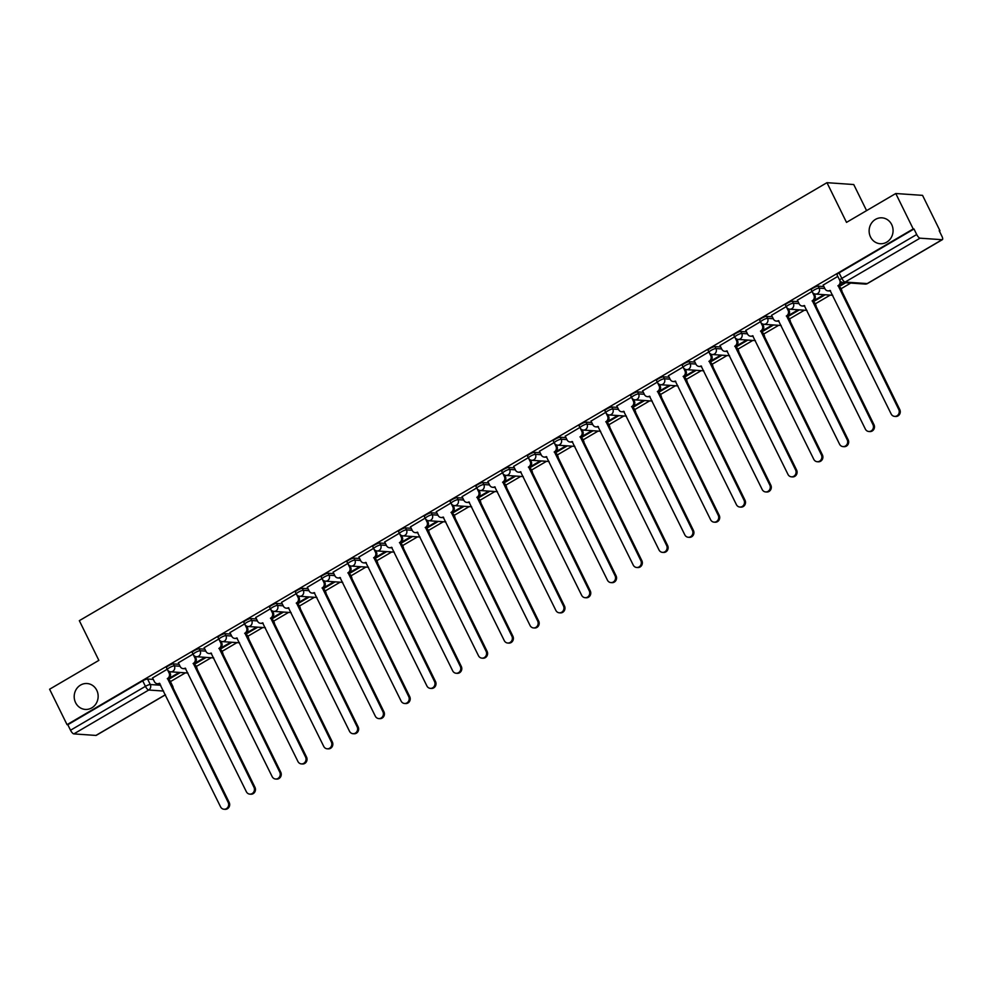 <?xml version="1.0" encoding="UTF-8"?>
<svg xmlns="http://www.w3.org/2000/svg" width="992" height="992" viewBox="0 0 992 992"><rect width="100%" height="100%" fill="white"/><g stroke="black" fill="none" stroke-linecap="round" stroke-linejoin="round"><path stroke-width="1.49" d="M96.757 690.271A12.97 11.966 94 0 1 96.199 703.452A12.97 11.966 94 0 1 85.275 709.416A12.97 11.966 94 0 1 75.59 702.671A12.97 11.966 94 0 1 76.148 689.49A12.97 11.966 94 0 1 87.073 683.525A12.97 11.966 94 0 1 96.757 690.271M891.684 224.576A12.97 11.966 94 0 1 891.114 237.758A12.97 11.966 94 0 1 880.202 243.722A12.97 11.966 94 0 1 870.517 236.976A12.97 11.966 94 0 1 871.075 223.808A12.97 11.966 94 0 1 881.987 217.831A12.97 11.966 94 0 1 891.684 224.576M179.081 664.293L173.364 663.896A4.055 0.831 153.8 0 0 168.504 665.731A4.055 0.831 153.8 0 0 166.42 667.628L167.388 669.588A4.055 0.831 -26.2 0 1 169.458 667.69A4.055 0.831 -26.2 0 1 174.332 665.855L180.036 666.252M204.873 649.177L199.156 648.793A4.055 0.831 153.8 0 0 194.296 650.616A4.055 0.831 153.8 0 0 192.212 652.513L193.18 654.472A4.055 0.831 -26.2 0 1 195.25 652.575A4.055 0.831 -26.2 0 1 200.124 650.74L205.828 651.136M230.665 634.074L224.948 633.677A4.055 0.831 153.8 0 0 220.088 635.512A4.055 0.831 153.8 0 0 218.004 637.41L218.972 639.369A4.055 0.831 -26.2 0 1 221.042 637.459A4.055 0.831 -26.2 0 1 225.916 635.636L231.62 636.033M256.457 618.958L250.74 618.562A4.055 0.831 153.8 0 0 245.88 620.397A4.055 0.831 153.8 0 0 243.796 622.294L244.764 624.253A4.055 0.831 -26.2 0 1 246.834 622.356A4.055 0.831 -26.2 0 1 251.708 620.521L257.412 620.918M282.249 603.855L276.532 603.458A4.055 0.831 153.8 0 0 271.672 605.281A4.055 0.831 153.8 0 0 269.588 607.191L270.556 609.138A4.055 0.831 -26.2 0 1 272.626 607.24A4.055 0.831 -26.2 0 1 277.5 605.418L283.204 605.814M308.041 588.74L302.324 588.343A4.055 0.831 153.8 0 0 297.464 590.178A4.055 0.831 153.8 0 0 295.38 592.075L296.348 594.034A4.055 0.831 -26.2 0 1 298.418 592.137A4.055 0.831 -26.2 0 1 303.292 590.302L308.996 590.699M333.833 573.636L328.116 573.24A4.055 0.831 153.8 0 0 323.256 575.062A4.055 0.831 153.8 0 0 321.172 576.96L322.14 578.919A4.055 0.831 -26.2 0 1 324.21 577.022A4.055 0.831 -26.2 0 1 329.084 575.199L334.788 575.596M359.625 558.521L353.908 558.124A4.055 0.831 153.8 0 0 349.048 559.959A4.055 0.831 153.8 0 0 346.964 561.856L347.932 563.816A4.055 0.831 -26.2 0 1 350.002 561.918A4.055 0.831 -26.2 0 1 354.876 560.083L360.58 560.48M385.417 543.418L379.7 543.021A4.055 0.831 153.8 0 0 374.84 544.844A4.055 0.831 153.8 0 0 372.756 546.741L373.724 548.7A4.055 0.831 -26.2 0 1 375.794 546.803A4.055 0.831 -26.2 0 1 380.668 544.98L386.372 545.377M411.209 528.302L405.492 527.905A4.055 0.831 153.8 0 0 400.632 529.74A4.055 0.831 153.8 0 0 398.548 531.638L399.516 533.597A4.055 0.831 -26.2 0 1 401.586 531.7A4.055 0.831 -26.2 0 1 406.46 529.864L412.164 530.261M437.001 513.199L431.284 512.802A4.055 0.831 153.8 0 0 426.424 514.625A4.055 0.831 153.8 0 0 424.34 516.522L425.308 518.481A4.055 0.831 -26.2 0 1 427.378 516.584A4.055 0.831 -26.2 0 1 432.252 514.761L437.956 515.146M462.793 498.083L457.076 497.686A4.055 0.831 153.8 0 0 452.216 499.522A4.055 0.831 153.8 0 0 450.132 501.419L451.1 503.378A4.055 0.831 -26.2 0 1 453.17 501.481A4.055 0.831 -26.2 0 1 458.044 499.646L463.748 500.042M488.585 482.98L482.868 482.583A4.055 0.831 153.8 0 0 478.008 484.406A4.055 0.831 153.8 0 0 475.924 486.303L476.892 488.262A4.055 0.831 -26.2 0 1 478.962 486.365A4.055 0.831 -26.2 0 1 483.836 484.542L489.54 484.927M514.377 467.864L508.66 467.468A4.055 0.831 153.8 0 0 503.8 469.303A4.055 0.831 153.8 0 0 501.716 471.2L502.684 473.159A4.055 0.831 -26.2 0 1 504.754 471.262A4.055 0.831 -26.2 0 1 509.628 469.427L515.332 469.824M540.169 452.749L534.452 452.364A4.055 0.831 153.8 0 0 529.592 454.187A4.055 0.831 153.8 0 0 527.508 456.084L528.476 458.044A4.055 0.831 -26.2 0 1 530.546 456.146A4.055 0.831 -26.2 0 1 535.42 454.324L541.124 454.708M565.961 437.646L560.244 437.249A4.055 0.831 153.8 0 0 555.384 439.084A4.055 0.831 153.8 0 0 553.3 440.981L554.268 442.94A4.055 0.831 -26.2 0 1 556.338 441.043A4.055 0.831 -26.2 0 1 561.212 439.208L566.916 439.605M591.753 422.53L586.036 422.146A4.055 0.831 153.8 0 0 581.176 423.968A4.055 0.831 153.8 0 0 579.092 425.866L580.06 427.825A4.055 0.831 -26.2 0 1 582.13 425.928A4.055 0.831 -26.2 0 1 587.004 424.092L592.708 424.489M617.545 407.427L611.828 407.03A4.055 0.831 153.8 0 0 606.968 408.865A4.055 0.831 153.8 0 0 604.884 410.762L605.852 412.722A4.055 0.831 -26.2 0 1 607.922 410.812A4.055 0.831 -26.2 0 1 612.796 408.989L618.5 409.386M643.337 392.311L637.62 391.914A4.055 0.831 153.8 0 0 632.76 393.75A4.055 0.831 153.8 0 0 630.676 395.647L631.644 397.606A4.055 0.831 -26.2 0 1 633.714 395.709A4.055 0.831 -26.2 0 1 638.588 393.874L644.292 394.27M669.129 377.208L663.412 376.811A4.055 0.831 153.8 0 0 658.552 378.634A4.055 0.831 153.8 0 0 656.468 380.544L657.436 382.49A4.055 0.831 -26.2 0 1 659.506 380.593A4.055 0.831 -26.2 0 1 664.38 378.77L670.084 379.167M694.921 362.092L689.204 361.696A4.055 0.831 153.8 0 0 684.344 363.531A4.055 0.831 153.8 0 0 682.26 365.428L683.228 367.387A4.055 0.831 -26.2 0 1 685.298 365.49A4.055 0.831 -26.2 0 1 690.172 363.655L695.876 364.052M720.713 346.989L714.996 346.592A4.055 0.831 153.8 0 0 710.136 348.415A4.055 0.831 153.8 0 0 708.052 350.312L709.02 352.272A4.055 0.831 -26.2 0 1 711.09 350.374A4.055 0.831 -26.2 0 1 715.964 348.552L721.668 348.948M746.505 331.874L740.788 331.477A4.055 0.831 153.8 0 0 735.928 333.312A4.055 0.831 153.8 0 0 733.844 335.209L734.812 337.168A4.055 0.831 -26.2 0 1 736.882 335.271A4.055 0.831 -26.2 0 1 741.756 333.436L747.46 333.833M772.297 316.77L766.58 316.374A4.055 0.831 153.8 0 0 761.72 318.196A4.055 0.831 153.8 0 0 759.636 320.094L760.604 322.053A4.055 0.831 -26.2 0 1 762.674 320.156A4.055 0.831 -26.2 0 1 767.548 318.333L773.252 318.73M798.089 301.655L792.372 301.258A4.055 0.831 153.8 0 0 787.512 303.093A4.055 0.831 153.8 0 0 785.428 304.99L786.396 306.95A4.055 0.831 -26.2 0 1 788.466 305.052A4.055 0.831 -26.2 0 1 793.34 303.217L799.044 303.614M823.881 286.552L818.164 286.155A4.055 0.831 153.8 0 0 813.304 287.978A4.055 0.831 153.8 0 0 811.22 289.875L812.188 291.834A4.055 0.831 -26.2 0 1 814.258 289.937A4.055 0.831 -26.2 0 1 819.132 288.114L824.836 288.498M170.45 681.603L185.392 672.849M196.242 666.5L211.184 657.746M222.034 651.384L236.976 642.63M247.826 636.281L262.768 627.527M273.618 621.166L288.56 612.411M299.41 606.062L314.352 597.296M325.202 590.947L340.144 582.192M350.994 575.844L365.936 567.077M376.786 560.728L391.728 551.974M402.578 545.612L417.52 536.858M428.37 530.509L443.312 521.755M454.162 515.394L469.104 506.639M479.954 500.29L494.896 491.536M505.746 485.175L520.688 476.42M531.538 470.072L546.48 461.317M557.33 454.956L572.272 446.202M583.122 439.853L598.064 431.098M608.914 424.737L623.856 415.983M634.706 409.634L649.648 400.88M660.498 394.518L675.44 385.764M686.29 379.415L701.232 370.648M712.082 364.3L727.024 355.545M737.874 349.196L752.816 340.43M763.666 334.081L778.608 325.326M789.458 318.965L804.4 310.211M815.25 303.862L830.192 295.108M841.042 288.746L850.739 283.067M939.387 231.136L939.982 230.789L939.201 230.739L941.916 236.257A4.055 1.327 59.6 0 1 942.4 239.642A4.055 1.327 59.6 0 1 942.102 239.704L920.018 238.179L845.122 282.063L867.206 283.588L942.102 239.704M866.574 210.614L853.74 184.537L826.968 182.677L846.511 222.382L895.776 193.514L913.21 228.941L67.034 724.656L49.6 689.229L98.865 660.374L79.335 620.67L826.968 182.677M895.776 193.514L922.548 195.362L939.982 230.789M96.422 735.134A4.055 1.327 -120.4 0 1 96.224 735.37A4.055 1.327 -120.4 0 1 95.926 735.432L73.842 733.894A4.055 1.327 -120.4 0 1 70.531 730.236L67.816 724.718L142.712 680.834A4.055 0.831 -26.2 0 1 147.572 679.012L153.289 679.396M169.186 680.5L172.372 686.055A4.055 0.831 -26.2 0 1 172.707 686.204L169.992 680.686A4.055 0.831 153.8 0 0 169.657 680.537M67.816 724.718L67.034 724.656M913.992 228.991L839.096 272.874A4.055 0.831 153.8 0 0 837.012 274.772L839.728 280.29A4.055 0.831 -26.2 0 1 841.811 278.392L916.707 234.509L913.992 228.991L913.21 228.941M916.707 234.509A4.055 1.327 59.6 0 0 920.018 238.179M837.806 276.384L823.162 285.088M812.014 291.487L797.37 300.204M786.222 306.602L771.578 315.307M760.43 321.718L745.786 330.423M734.638 336.821L719.994 345.526M708.846 351.937L694.202 360.642M683.054 367.04L668.41 375.745M657.262 382.156L642.618 390.86M631.47 397.259L616.826 405.964M605.678 412.374L591.034 421.079M579.886 427.478L565.242 436.182M554.094 442.593L539.45 451.298M528.302 457.696L513.658 466.401M502.51 472.812L487.866 481.517M476.718 487.915L462.074 496.632M450.926 503.031L436.282 511.736M425.134 518.134L410.49 526.851M399.342 533.25L384.698 541.954M373.55 548.365L358.906 557.07M347.758 563.468L333.114 572.173M321.966 578.584L307.322 587.289M296.174 593.687L281.53 602.392M270.382 608.803L255.738 617.508M244.59 623.906L229.946 632.611M218.798 639.022L204.154 647.726M193.006 654.125L178.362 662.83M194.978 665.396L196.416 667.38A4.055 0.831 -26.2 0 1 196.751 667.529L195.784 665.57A4.055 0.831 153.8 0 0 195.449 665.421M220.77 650.281L222.208 652.277A4.055 0.831 -26.2 0 1 222.543 652.414L221.576 650.467A4.055 0.831 153.8 0 0 221.241 650.318M246.562 635.165L248 637.162A4.055 0.831 -26.2 0 1 248.335 637.31L247.368 635.351A4.055 0.831 153.8 0 0 247.033 635.202M272.354 620.062L273.792 622.058A4.055 0.831 -26.2 0 1 274.127 622.195L273.16 620.236A4.055 0.831 153.8 0 0 272.825 620.099M298.146 604.946L299.584 606.943A4.055 0.831 -26.2 0 1 299.919 607.092L298.952 605.132A4.055 0.831 153.8 0 0 298.617 604.984M323.938 589.843L325.376 591.827A4.055 0.831 -26.2 0 1 325.711 591.976L324.744 590.017A4.055 0.831 153.8 0 0 324.409 589.88M349.73 574.728L351.168 576.724A4.055 0.831 -26.2 0 1 351.503 576.873L350.536 574.914A4.055 0.831 153.8 0 0 350.201 574.765M375.522 559.624L376.96 561.608A4.055 0.831 -26.2 0 1 377.295 561.757L376.328 559.798A4.055 0.831 153.8 0 0 375.993 559.649M401.314 544.509L402.752 546.505A4.055 0.831 -26.2 0 1 403.087 546.654L402.12 544.695A4.055 0.831 153.8 0 0 401.785 544.546M427.106 529.406L428.544 531.39A4.055 0.831 -26.2 0 1 428.879 531.538L427.912 529.579A4.055 0.831 153.8 0 0 427.577 529.43M452.898 514.29L454.336 516.286A4.055 0.831 -26.2 0 1 454.671 516.435L453.704 514.476A4.055 0.831 153.8 0 0 453.369 514.327M478.69 499.187L480.128 501.171A4.055 0.831 -26.2 0 1 480.463 501.32L479.496 499.36A4.055 0.831 153.8 0 0 479.161 499.212M504.482 484.071L505.92 486.068A4.055 0.831 -26.2 0 1 506.255 486.216L505.288 484.257A4.055 0.831 153.8 0 0 504.953 484.108M530.274 468.968L531.712 470.952A4.055 0.831 -26.2 0 1 532.047 471.101L531.08 469.142A4.055 0.831 153.8 0 0 530.745 468.993M556.066 453.852L557.504 455.849A4.055 0.831 -26.2 0 1 557.839 455.998L556.872 454.038A4.055 0.831 153.8 0 0 556.537 453.89M581.858 438.749L583.296 440.733A4.055 0.831 -26.2 0 1 583.631 440.882L582.664 438.923A4.055 0.831 153.8 0 0 582.329 438.774M607.65 423.634L609.088 425.63A4.055 0.831 -26.2 0 1 609.423 425.766L608.456 423.82A4.055 0.831 153.8 0 0 608.121 423.671M633.442 408.518L634.88 410.514A4.055 0.831 -26.2 0 1 635.215 410.663L634.248 408.704A4.055 0.831 153.8 0 0 633.913 408.555M659.234 393.415L660.672 395.411A4.055 0.831 -26.2 0 1 661.007 395.548L660.04 393.588A4.055 0.831 153.8 0 0 659.705 393.452M685.026 378.299L686.464 380.296A4.055 0.831 -26.2 0 1 686.799 380.444L685.832 378.485A4.055 0.831 153.8 0 0 685.497 378.336M710.818 363.196L712.256 365.18A4.055 0.831 -26.2 0 1 712.591 365.329L711.624 363.37A4.055 0.831 153.8 0 0 711.289 363.233M736.61 348.08L738.048 350.077A4.055 0.831 -26.2 0 1 738.383 350.226L737.416 348.266A4.055 0.831 153.8 0 0 737.081 348.118M762.402 332.977L763.84 334.961A4.055 0.831 -26.2 0 1 764.175 335.11L763.208 333.151A4.055 0.831 153.8 0 0 762.873 333.002M788.194 317.862L789.632 319.858A4.055 0.831 -26.2 0 1 789.967 320.007L789 318.048A4.055 0.831 153.8 0 0 788.665 317.899M813.986 302.758L815.424 304.742A4.055 0.831 -26.2 0 1 815.759 304.891L814.792 302.932A4.055 0.831 153.8 0 0 814.457 302.783M839.778 287.643L841.216 289.639A4.055 0.831 -26.2 0 1 841.551 289.788L840.584 287.829A4.055 0.831 153.8 0 0 840.249 287.68M167.214 669.24L152.57 677.945M169.161 679.086L180.395 672.502M194.953 663.983L206.187 657.398M220.745 648.867L231.979 642.283M246.537 633.764L257.771 627.18M272.329 618.648L283.563 612.064M298.121 603.545L309.355 596.961M323.913 588.43L335.147 581.845M349.705 573.326L360.939 566.742M375.497 558.211L386.731 551.626M401.289 543.108L412.523 536.511M427.081 527.992L438.315 521.408M452.873 512.889L464.107 506.292M478.665 497.773L489.899 491.189M504.457 482.658L515.691 476.073M530.249 467.554L541.483 460.97M556.041 452.439L567.275 445.854M581.833 437.336L593.067 430.751M607.625 422.22L618.859 415.636M633.417 407.117L644.651 400.532M659.209 392.001L670.443 385.417M685.001 376.898L696.235 370.314M710.793 361.782L722.027 355.198M736.585 346.679L747.819 340.095M762.377 331.564L773.611 324.979M788.169 316.46L799.403 309.864M813.961 301.345L825.195 294.76M839.753 286.242L845.742 282.72M844.576 282.646L838.934 285.944M824.03 294.674L813.142 301.06M798.238 309.789L787.35 316.163M772.446 324.892L761.558 331.278M746.654 340.008L735.766 346.382M720.862 355.124L709.974 361.497M695.07 370.227L684.182 376.6M669.278 385.342L658.39 391.716M643.486 400.446L632.598 406.819M617.694 415.561L606.806 421.935M591.902 430.664L581.014 437.038M566.11 445.78L555.222 452.154M540.318 460.883L529.43 467.269M514.526 475.999L503.638 482.372M488.734 491.102L477.846 497.488M462.942 506.218L452.054 512.591M437.15 521.321L426.262 527.707M411.358 536.436L400.47 542.81M385.566 551.54L374.678 557.926M359.774 566.655L348.886 573.029M333.982 581.771L323.094 588.144M308.19 596.874L297.302 603.248M282.398 611.99L271.51 618.363M256.606 627.093L245.718 633.466M230.814 642.208L219.926 648.582M205.022 657.312L194.134 663.685M179.23 672.427L168.342 678.801M823.112 284.989L824.972 288.771A4.055 3.745 -86 0 0 830.031 290.396L891.151 413.962A4.662 4.303 -86 0 0 898.554 414.247A4.662 4.303 -86 0 0 898.764 409.51L838.128 285.646A4.055 3.745 -86 0 0 839.827 280.476M841.129 281.877A4.055 3.745 94 0 1 839.145 285.721L899.769 409.584A4.662 4.303 94 0 1 895.652 416.466L894.635 416.392M830.502 290.718A4.055 3.745 94 0 1 829.014 290.954L827.998 290.879M837.88 285.795L838.897 285.87M797.32 300.105L799.18 303.887A4.055 3.745 -86 0 0 804.239 305.499L865.359 429.077A4.662 4.303 -86 0 0 872.762 429.362A4.662 4.303 -86 0 0 872.972 424.626L812.336 300.762A4.055 3.745 -86 0 0 813.886 295.256L814.903 295.331A4.055 3.745 94 0 1 813.353 300.824L873.977 424.688A4.662 4.303 94 0 1 869.86 431.57L868.843 431.508M814.122 293.719L814.903 295.331M804.71 305.834A4.055 3.745 94 0 1 803.222 306.057L802.206 305.995M812.386 292.194L813.886 295.256M812.088 300.898L813.105 300.973M771.528 315.208L773.388 318.99A4.055 3.745 -86 0 0 778.447 320.614L839.567 444.193A4.662 4.303 -86 0 0 846.97 444.466A4.662 4.303 -86 0 0 847.18 439.729L786.544 315.865A4.055 3.745 -86 0 0 788.094 310.372L789.111 310.446A4.055 3.745 94 0 1 787.561 315.94L848.185 439.803A4.662 4.303 94 0 1 844.068 446.685L843.051 446.611M788.33 308.834L789.111 310.446M778.931 320.937A4.055 3.745 94 0 1 777.43 321.172L776.414 321.098M786.594 307.297L788.094 310.372M786.296 316.014L787.313 316.088M745.736 330.324L747.596 334.106A4.055 3.745 -86 0 0 752.655 335.718L813.775 459.296A4.662 4.303 -86 0 0 821.178 459.581A4.662 4.303 -86 0 0 821.388 454.844L760.752 330.981A4.055 3.745 -86 0 0 762.302 325.475L763.319 325.55A4.055 3.745 94 0 1 761.769 331.043L822.393 454.906A4.662 4.303 94 0 1 818.276 461.788L817.259 461.726M762.538 323.95L763.319 325.55M753.139 336.052A4.055 3.745 94 0 1 751.638 336.276L750.622 336.214M760.802 322.412L762.302 325.475M760.504 331.117L761.521 331.192M719.944 345.427L721.804 349.209A4.055 3.745 -86 0 0 726.863 350.833L787.983 474.412A4.662 4.303 -86 0 0 795.386 474.684A4.662 4.303 -86 0 0 795.596 469.948L734.96 346.084A4.055 3.745 -86 0 0 736.51 340.591L737.527 340.665A4.055 3.745 94 0 1 735.977 346.158L796.601 470.022A4.662 4.303 94 0 1 792.484 476.904L791.467 476.83M736.746 339.053L737.527 340.665M727.347 351.156A4.055 3.745 94 0 1 725.846 351.391L724.83 351.317M735.01 337.516L736.51 340.591M734.712 346.233L735.729 346.307M694.152 360.542L696.012 364.324A4.055 3.745 -86 0 0 701.071 365.949L762.191 489.515A4.662 4.303 -86 0 0 769.594 489.8A4.662 4.303 -86 0 0 769.804 485.063L709.168 361.2A4.055 3.745 -86 0 0 710.718 355.694L711.735 355.768A4.055 3.745 94 0 1 710.185 361.262L770.809 485.138A4.662 4.303 94 0 1 766.692 492.007L765.675 491.945M710.954 354.169L711.735 355.768M701.555 366.271A4.055 3.745 94 0 1 700.054 366.494L699.038 366.432M709.218 352.631L710.718 355.694M708.92 361.348L709.937 361.41M668.36 375.658L670.22 379.428A4.055 3.745 -86 0 0 675.279 381.052L736.399 504.63A4.662 4.303 -86 0 0 743.802 504.903A4.662 4.303 -86 0 0 744.012 500.166L683.376 376.303A4.055 3.745 -86 0 0 684.926 370.81L685.943 370.884A4.055 3.745 94 0 1 684.393 376.377L745.017 500.241A4.662 4.303 94 0 1 740.9 507.123L739.883 507.048M685.162 369.272L685.943 370.884M675.763 381.387A4.055 3.745 94 0 1 674.262 381.61L673.246 381.536M683.426 367.734L684.926 370.81M683.128 376.452L684.145 376.526M642.568 390.761L644.428 394.543A4.055 3.745 -86 0 0 649.487 396.168L710.607 519.734A4.662 4.303 -86 0 0 718.01 520.019A4.662 4.303 -86 0 0 718.22 515.282L657.584 391.418A4.055 3.745 -86 0 0 659.134 385.925L660.151 385.987A4.055 3.745 94 0 1 658.601 391.493L719.225 515.356A4.662 4.303 94 0 1 715.108 522.226L714.091 522.164M659.37 384.388L660.151 385.987M649.971 396.49A4.055 3.745 94 0 1 648.47 396.713L647.454 396.651M657.634 382.85L659.134 385.925M657.336 391.567L658.353 391.629M616.776 405.877L618.636 409.646A4.055 3.745 -86 0 0 623.695 411.271L684.815 534.849A4.662 4.303 -86 0 0 692.218 535.122A4.662 4.303 -86 0 0 692.428 530.385L631.792 406.522A4.055 3.745 -86 0 0 633.342 401.028L634.359 401.103A4.055 3.745 94 0 1 632.809 406.596L693.433 530.46A4.662 4.303 94 0 1 689.316 537.342L688.299 537.267M633.578 399.491L634.359 401.103M624.179 411.606A4.055 3.745 94 0 1 622.678 411.829L621.662 411.754M631.842 397.953L633.342 401.028M631.544 406.67L632.561 406.745M590.984 420.98L592.844 424.762A4.055 3.745 -86 0 0 597.903 426.386L659.023 549.952A4.662 4.303 -86 0 0 666.426 550.238A4.662 4.303 -86 0 0 666.636 545.501L606 421.637A4.055 3.745 -86 0 0 607.55 416.144L608.567 416.206A4.055 3.745 94 0 1 607.017 421.712L667.641 545.575A4.662 4.303 94 0 1 663.524 552.445L662.507 552.383M607.786 414.606L608.567 416.206M598.387 426.709A4.055 3.745 94 0 1 596.886 426.932L595.87 426.87M606.05 413.069L607.55 416.144M605.752 421.786L606.769 421.848M565.192 436.096L567.052 439.865A4.055 3.745 -86 0 0 572.111 441.49L633.231 565.068A4.662 4.303 -86 0 0 640.634 565.341A4.662 4.303 -86 0 0 640.844 560.616L580.208 436.74A4.055 3.745 -86 0 0 581.758 431.247L582.775 431.322A4.055 3.745 94 0 1 581.225 436.815L641.849 560.678A4.662 4.303 94 0 1 637.732 567.56L636.715 567.486M581.994 429.71L582.775 431.322M572.595 441.824A4.055 3.745 94 0 1 571.094 442.048L570.078 441.973M580.258 428.172L581.758 431.247M579.96 436.889L580.977 436.964M539.4 451.199L541.26 454.981A4.055 3.745 -86 0 0 546.319 456.605L607.439 580.171A4.662 4.303 -86 0 0 614.842 580.456A4.662 4.303 -86 0 0 615.052 575.72L554.416 451.856A4.055 3.745 -86 0 0 555.966 446.363L556.983 446.425A4.055 3.745 94 0 1 555.433 451.93L616.057 575.794A4.662 4.303 94 0 1 611.94 582.676L610.923 582.602M556.202 444.825L556.983 446.425M546.803 456.928A4.055 3.745 94 0 1 545.302 457.163L544.286 457.089M554.466 443.288L555.966 446.363M554.168 452.005L555.185 452.067M513.608 466.314L515.468 470.084A4.055 3.745 -86 0 0 520.527 471.708L581.647 595.287A4.662 4.303 -86 0 0 589.05 595.56A4.662 4.303 -86 0 0 589.26 590.835L528.624 466.972A4.055 3.745 -86 0 0 530.174 461.466L531.191 461.54A4.055 3.745 94 0 1 529.641 467.034L590.265 590.897A4.662 4.303 94 0 1 586.148 597.779L585.131 597.705M530.41 459.928L531.191 461.54M521.011 472.043A4.055 3.745 94 0 1 519.51 472.266L518.494 472.192M528.674 458.403L530.174 461.466M528.376 467.108L529.393 467.182M487.816 481.418L489.676 485.2A4.055 3.745 -86 0 0 494.735 486.824L555.855 610.39A4.662 4.303 -86 0 0 563.258 610.675A4.662 4.303 -86 0 0 563.468 605.938L502.832 482.075A4.055 3.745 -86 0 0 504.382 476.582L505.399 476.644A4.055 3.745 94 0 1 503.849 482.149L564.473 606.013A4.662 4.303 94 0 1 560.356 612.895L559.339 612.82M504.618 475.044L505.399 476.644M495.219 487.146A4.055 3.745 94 0 1 493.718 487.382L492.702 487.308M502.882 473.506L504.382 476.582M502.584 482.224L503.601 482.286M462.024 496.533L463.884 500.303A4.055 3.745 -86 0 0 468.943 501.927L530.063 625.506A4.662 4.303 -86 0 0 537.466 625.791A4.662 4.303 -86 0 0 537.676 621.054L477.04 497.19A4.055 3.745 -86 0 0 478.59 491.685L479.607 491.759A4.055 3.745 94 0 1 478.057 497.252L538.681 621.116A4.662 4.303 94 0 1 534.564 627.998L533.547 627.924M478.826 490.147L479.607 491.759M469.427 502.262A4.055 3.745 94 0 1 467.926 502.485L466.91 502.411M477.09 488.622L478.59 491.685M476.792 497.327L477.809 497.401M436.232 511.636L438.092 515.418A4.055 3.745 -86 0 0 443.151 517.043L504.271 640.621A4.662 4.303 -86 0 0 511.674 640.894A4.662 4.303 -86 0 0 511.884 636.157L451.248 512.294A4.055 3.745 -86 0 0 452.798 506.8L453.815 506.862A4.055 3.745 94 0 1 452.265 512.368L512.889 636.232A4.662 4.303 94 0 1 508.772 643.114L507.755 643.039M453.034 505.263L453.815 506.862M443.635 517.365A4.055 3.745 94 0 1 442.134 517.601L441.118 517.526M451.298 503.725L452.798 506.8M451 512.442L452.017 512.517M410.44 526.752L412.3 530.534A4.055 3.745 -86 0 0 417.359 532.146L478.479 655.724A4.662 4.303 -86 0 0 485.882 656.01A4.662 4.303 -86 0 0 486.092 651.273L425.456 527.409A4.055 3.745 -86 0 0 427.006 521.904L428.023 521.978A4.055 3.745 94 0 1 426.473 527.471L487.097 651.335A4.662 4.303 94 0 1 482.98 658.217L481.963 658.155M427.242 520.366L428.023 521.978M417.843 532.481A4.055 3.745 94 0 1 416.342 532.704L415.326 532.642M425.506 518.841L427.006 521.904M425.208 527.546L426.225 527.62M384.648 541.855L386.508 545.637A4.055 3.745 -86 0 0 391.567 547.262L452.687 670.84A4.662 4.303 -86 0 0 460.09 671.113A4.662 4.303 -86 0 0 460.3 666.376L399.664 542.512A4.055 3.745 -86 0 0 401.214 537.019L402.231 537.094A4.055 3.745 94 0 1 400.681 542.587L461.305 666.45A4.662 4.303 94 0 1 457.188 673.332L456.171 673.258M401.45 535.482L402.231 537.094M392.051 547.584A4.055 3.745 94 0 1 390.55 547.82L389.534 547.745M399.714 533.944L401.214 537.019M399.416 542.661L400.433 542.736M358.856 556.971L360.716 560.753A4.055 3.745 -86 0 0 365.775 562.377L426.895 685.943A4.662 4.303 -86 0 0 434.298 686.228A4.662 4.303 -86 0 0 434.508 681.492L373.872 557.628A4.055 3.745 -86 0 0 375.422 552.122L376.439 552.197A4.055 3.745 94 0 1 374.889 557.69L435.513 681.554A4.662 4.303 94 0 1 431.396 688.436L430.379 688.374M375.658 550.597L376.439 552.197M366.259 562.7A4.055 3.745 94 0 1 364.758 562.923L363.742 562.861M373.922 549.06L375.422 552.122M373.624 557.764L374.641 557.839M333.064 572.074L334.924 575.856A4.055 3.745 -86 0 0 339.983 577.48L401.103 701.059A4.662 4.303 -86 0 0 408.506 701.332A4.662 4.303 -86 0 0 408.716 696.595L348.08 572.731A4.055 3.745 -86 0 0 349.643 567.238L350.647 567.312A4.055 3.745 94 0 1 349.097 572.806L409.721 696.669A4.662 4.303 94 0 1 405.604 703.551L404.587 703.477M349.866 565.7L350.647 567.312M340.467 577.803A4.055 3.745 94 0 1 338.966 578.038L337.95 577.964M348.13 564.163L349.643 567.238M347.832 572.88L348.849 572.954M307.272 587.19L309.132 590.972A4.055 3.745 -86 0 0 314.191 592.596L375.311 716.162A4.662 4.303 -86 0 0 382.714 716.447A4.662 4.303 -86 0 0 382.924 711.71L322.288 587.847A4.055 3.745 -86 0 0 323.851 582.341L324.855 582.416A4.055 3.745 94 0 1 323.305 587.909L383.929 711.785A4.662 4.303 94 0 1 379.812 718.654L378.795 718.592M324.074 580.816L324.855 582.416M314.675 592.918A4.055 3.745 94 0 1 313.174 593.142L312.158 593.08M322.338 579.278L323.851 582.341M322.04 587.996L323.057 588.058M281.48 602.305L283.34 606.075A4.055 3.745 -86 0 0 288.399 607.699L349.519 731.278A4.662 4.303 -86 0 0 356.922 731.55A4.662 4.303 -86 0 0 357.132 726.814L296.496 602.95A4.055 3.745 -86 0 0 298.059 597.457L299.063 597.531A4.055 3.745 94 0 1 297.513 603.024L358.137 726.888A4.662 4.303 94 0 1 354.02 733.77L353.003 733.696M298.282 595.919L299.063 597.531M288.883 608.034A4.055 3.745 94 0 1 287.382 608.257L286.366 608.183M296.546 594.382L298.059 597.457M296.248 603.099L297.265 603.173M255.688 617.408L257.548 621.19A4.055 3.745 -86 0 0 262.607 622.815L323.727 746.381A4.662 4.303 -86 0 0 331.13 746.666A4.662 4.303 -86 0 0 331.34 741.929L270.704 618.066A4.055 3.745 -86 0 0 272.267 612.572L273.271 612.634A4.055 3.745 94 0 1 271.721 618.14L332.345 742.004A4.662 4.303 94 0 1 328.228 748.873L327.211 748.811M272.49 611.035L273.271 612.634M263.091 623.137A4.055 3.745 94 0 1 261.59 623.36L260.574 623.298M270.754 609.497L272.267 612.572M270.456 618.214L271.473 618.276M229.896 632.524L231.756 636.294A4.055 3.745 -86 0 0 236.815 637.918L297.935 761.496A4.662 4.303 -86 0 0 305.338 761.769A4.662 4.303 -86 0 0 305.548 757.032L244.912 633.169A4.055 3.745 -86 0 0 246.475 627.676L247.479 627.75A4.055 3.745 94 0 1 245.929 633.243L306.553 757.107A4.662 4.303 94 0 1 302.436 763.989L301.419 763.914M246.698 626.138L247.479 627.75M237.299 638.253A4.055 3.745 94 0 1 235.798 638.476L234.782 638.402M244.962 624.6L246.475 627.676M244.664 633.318L245.681 633.392M204.104 647.627L205.964 651.409A4.055 3.745 -86 0 0 211.023 653.034L272.143 776.6A4.662 4.303 -86 0 0 279.546 776.885A4.662 4.303 -86 0 0 279.756 772.148L219.12 648.284A4.055 3.745 -86 0 0 220.683 642.791L221.687 642.853A4.055 3.745 94 0 1 220.137 648.359L280.761 772.222A4.662 4.303 94 0 1 276.644 779.092L275.627 779.03M220.906 641.254L221.687 642.853M211.507 653.356A4.055 3.745 94 0 1 210.006 653.579L208.99 653.517M219.17 639.716L220.683 642.791M218.872 648.433L219.889 648.495M178.312 662.743L180.172 666.512A4.055 3.745 -86 0 0 185.231 668.137L246.351 791.715A4.662 4.303 -86 0 0 253.754 791.988A4.662 4.303 -86 0 0 253.964 787.264L193.328 663.4A4.055 3.745 -86 0 0 194.891 657.894L195.895 657.969A4.055 3.745 94 0 1 194.345 663.462L254.969 787.326A4.662 4.303 94 0 1 250.852 794.208L249.835 794.133M195.114 656.357L195.895 657.969M185.715 668.472A4.055 3.745 94 0 1 184.214 668.695L183.198 668.62M193.378 654.819L194.891 657.894M193.08 663.536L194.097 663.611M152.52 677.846L154.38 681.628A4.055 3.745 -86 0 0 159.439 683.252L220.559 806.818A4.662 4.303 -86 0 0 227.962 807.104A4.662 4.303 -86 0 0 228.172 802.367L167.536 678.503A4.055 3.745 -86 0 0 169.099 673.01L170.103 673.072A4.055 3.745 94 0 1 168.553 678.578L229.177 802.441A4.662 4.303 94 0 1 225.06 809.323L224.043 809.249M169.322 671.472L170.103 673.072M159.923 683.575A4.055 3.745 94 0 1 158.422 683.81L157.406 683.736M167.586 669.935L169.099 673.01M167.288 678.652L168.305 678.714M173.364 663.896L174.332 665.855A4.055 3.745 94 0 1 172.782 671.348A4.055 3.745 -86 0 1 170.748 671.832L187.959 673.022M199.156 648.793L200.124 650.74A4.055 3.745 94 0 1 198.574 656.245A4.055 3.745 -86 0 1 196.54 656.729L213.739 657.919M224.948 633.677L225.916 635.636A4.055 3.745 94 0 1 224.366 641.13A4.055 3.745 -86 0 1 222.332 641.613L239.531 642.804M250.74 618.562L251.708 620.521A4.055 3.745 94 0 1 250.158 626.026A4.055 3.745 -86 0 1 248.124 626.51L265.323 627.7M276.532 603.458L277.5 605.418A4.055 3.745 94 0 1 275.95 610.911A4.055 3.745 -86 0 1 273.916 611.394L291.115 612.585M302.324 588.343L303.292 590.302A4.055 3.745 94 0 1 301.742 595.808A4.055 3.745 -86 0 1 299.708 596.291L316.907 597.482M328.116 573.24L329.084 575.199A4.055 3.745 94 0 1 327.534 580.692A4.055 3.745 -86 0 1 325.5 581.176L342.699 582.366M353.908 558.124L354.876 560.083A4.055 3.745 94 0 1 353.326 565.589A4.055 3.745 -86 0 1 351.292 566.072L368.491 567.263M379.7 543.021L380.668 544.98A4.055 3.745 94 0 1 379.118 550.473A4.055 3.745 -86 0 1 377.084 550.957L394.283 552.147M405.492 527.905L406.46 529.864A4.055 3.745 94 0 1 404.91 535.37A4.055 3.745 -86 0 1 402.876 535.854L420.075 537.044M431.284 512.802L432.252 514.761A4.055 3.745 94 0 1 430.702 520.254A4.055 3.745 -86 0 1 428.668 520.738L445.867 521.928M457.076 497.686L458.044 499.646A4.055 3.745 94 0 1 456.494 505.139A4.055 3.745 -86 0 1 454.46 505.635L471.659 506.813M482.868 482.583L483.836 484.542A4.055 3.745 94 0 1 482.273 490.036A4.055 3.745 -86 0 1 480.252 490.519L497.451 491.71M508.66 467.468L509.628 469.427A4.055 3.745 94 0 1 508.065 474.92A4.055 3.745 -86 0 1 506.044 475.404L523.243 476.594M534.452 452.364L535.42 454.324A4.055 3.745 94 0 1 533.857 459.817A4.055 3.745 -86 0 1 531.836 460.3L549.035 461.491M560.244 437.249L561.212 439.208A4.055 3.745 94 0 1 559.649 444.701A4.055 3.745 -86 0 1 557.628 445.185L574.827 446.375M586.036 422.146L587.004 424.092A4.055 3.745 94 0 1 585.441 429.598A4.055 3.745 -86 0 1 583.42 430.082L600.619 431.272M611.828 407.03L612.796 408.989A4.055 3.745 94 0 1 611.233 414.482A4.055 3.745 -86 0 1 609.212 414.966L626.411 416.156M637.62 391.914L638.588 393.874A4.055 3.745 94 0 1 637.025 399.379A4.055 3.745 -86 0 1 635.004 399.863L652.203 401.053M663.412 376.811L664.38 378.77A4.055 3.745 94 0 1 662.817 384.264A4.055 3.745 -86 0 1 660.796 384.747L677.995 385.938M689.204 361.696L690.172 363.655A4.055 3.745 94 0 1 688.609 369.16A4.055 3.745 -86 0 1 686.588 369.644L703.787 370.834M714.996 346.592L715.964 348.552A4.055 3.745 94 0 1 714.401 354.045A4.055 3.745 -86 0 1 712.38 354.528L729.579 355.719M740.788 331.477L741.756 333.436A4.055 3.745 94 0 1 740.193 338.942A4.055 3.745 -86 0 1 738.172 339.425L755.371 340.616M766.58 316.374L767.548 318.333A4.055 3.745 94 0 1 765.985 323.826A4.055 3.745 -86 0 1 763.964 324.31L781.163 325.5M792.372 301.258L793.34 303.217A4.055 3.745 94 0 1 791.777 308.723A4.055 3.745 -86 0 1 789.756 309.206L806.955 310.397M818.164 286.155L819.132 288.114A4.055 3.745 94 0 1 817.569 293.607A4.055 3.745 -86 0 1 815.548 294.091L832.747 295.281M147.572 679.012L150.288 684.53L160.741 685.249M171.901 686.018L172.372 686.055A4.055 3.745 -86 0 1 172.819 687.878M163.593 691.052L148.738 690.023L73.842 733.894M95.926 735.432L165.404 694.722M195.932 667.343L196.416 667.38A4.055 3.745 -86 0 1 196.85 669.216M221.724 652.24L222.208 652.277A4.055 3.745 -86 0 1 222.642 654.1M247.516 637.124L248 637.162A4.055 3.745 -86 0 1 248.434 638.997M273.308 622.021L273.792 622.058A4.055 3.745 -86 0 1 274.226 623.881M299.1 606.906L299.584 606.943A4.055 3.745 -86 0 1 300.018 608.778M324.892 591.802L325.376 591.827A4.055 3.745 -86 0 1 325.81 593.662M350.684 576.687L351.168 576.724A4.055 3.745 -86 0 1 351.602 578.547M376.476 561.584L376.96 561.608A4.055 3.745 -86 0 1 377.394 563.444M402.268 546.468L402.752 546.505A4.055 3.745 -86 0 1 403.186 548.328M428.06 531.365L428.544 531.39A4.055 3.745 -86 0 1 428.978 533.225M453.852 516.249L454.336 516.286A4.055 3.745 -86 0 1 454.77 518.109M479.644 501.146L480.128 501.171A4.055 3.745 -86 0 1 480.562 503.006M505.436 486.03L505.92 486.068A4.055 3.745 -86 0 1 506.354 487.89M531.228 470.927L531.712 470.952A4.055 3.745 -86 0 1 532.146 472.787M557.02 455.812L557.504 455.849A4.055 3.745 -86 0 1 557.938 457.672M582.812 440.696L583.296 440.733A4.055 3.745 -86 0 1 583.73 442.568M608.604 425.593L609.088 425.63A4.055 3.745 -86 0 1 609.522 427.453M634.396 410.477L634.88 410.514A4.055 3.745 -86 0 1 635.314 412.35M660.188 395.374L660.672 395.411A4.055 3.745 -86 0 1 661.106 397.234M685.98 380.258L686.464 380.296A4.055 3.745 -86 0 1 686.898 382.118M711.772 365.155L712.256 365.18A4.055 3.745 -86 0 1 712.69 367.015M737.564 350.04L738.048 350.077A4.055 3.745 -86 0 1 738.482 351.9M763.356 334.936L763.84 334.961A4.055 3.745 -86 0 1 764.274 336.796M789.148 319.821L789.632 319.858A4.055 3.745 -86 0 1 790.066 321.681M814.94 304.718L815.424 304.742A4.055 3.745 -86 0 1 815.858 306.578M840.732 289.602L841.216 289.639A4.055 3.745 -86 0 1 841.65 291.462M839.096 272.874L841.811 278.392A4.055 1.327 -120.4 0 0 845.122 282.063A4.055 3.745 94 0 1 843.088 282.546L865.173 284.072A4.055 4.055 0 0 0 867.504 283.526A4.055 1.327 59.6 0 0 867.702 283.29M142.712 680.834L145.427 686.352A4.055 0.831 -26.2 0 1 150.288 684.53A4.055 3.745 -86 0 1 148.738 690.023A4.055 1.327 -120.4 0 1 145.427 686.352L70.531 730.236M942.4 239.642L867.504 283.526A4.055 1.327 59.6 0 1 867.206 283.588A4.055 3.745 94 0 1 865.173 284.072M838.128 285.646L839.145 285.721M898.764 409.51L899.769 409.584M812.336 300.762L813.353 300.824M872.972 424.626L873.977 424.688M786.544 315.865L787.561 315.94M847.18 439.729L848.185 439.803M760.752 330.981L761.769 331.043M821.388 454.844L822.393 454.906M734.96 346.084L735.977 346.158M795.596 469.948L796.601 470.022M709.168 361.2L710.185 361.262M769.804 485.063L770.809 485.138M683.376 376.303L684.393 376.377M744.012 500.166L745.017 500.241M657.584 391.418L658.601 391.493M718.22 515.282L719.225 515.356M631.792 406.522L632.809 406.596M692.428 530.385L693.433 530.46M606 421.637L607.017 421.712M666.636 545.501L667.641 545.575M580.208 436.74L581.225 436.815M640.844 560.616L641.849 560.678M554.416 451.856L555.433 451.93M615.052 575.72L616.057 575.794M528.624 466.972L529.641 467.034M589.26 590.835L590.265 590.897M502.832 482.075L503.849 482.149M563.468 605.938L564.473 606.013M477.04 497.19L478.057 497.252M537.676 621.054L538.681 621.116M451.248 512.294L452.265 512.368M511.884 636.157L512.889 636.232M425.456 527.409L426.473 527.471M486.092 651.273L487.097 651.335M399.664 542.512L400.681 542.587M460.3 666.376L461.305 666.45M373.872 557.628L374.889 557.69M434.508 681.492L435.513 681.554M348.08 572.731L349.097 572.806M408.716 696.595L409.721 696.669M322.288 587.847L323.305 587.909M382.924 711.71L383.929 711.785M296.496 602.95L297.513 603.024M357.132 726.814L358.137 726.888M270.704 618.066L271.721 618.14M331.34 741.929L332.345 742.004M244.912 633.169L245.929 633.243M305.548 757.032L306.553 757.107M219.12 648.284L220.137 648.359M279.756 772.148L280.761 772.222M193.328 663.4L194.345 663.462M253.964 787.264L254.969 787.326M167.536 678.503L168.553 678.578M228.172 802.367L229.177 802.441M841.935 292.045A4.055 4.055 0 0 0 841.551 289.788M812.188 291.834A4.055 4.055 0 0 0 815.548 294.091M816.143 307.16A4.055 4.055 0 0 0 815.759 304.891M786.396 306.95A4.055 4.055 0 0 0 789.756 309.206M790.351 322.264A4.055 4.055 0 0 0 789.967 320.007M760.604 322.053A4.055 4.055 0 0 0 763.964 324.31M764.559 337.379A4.055 4.055 0 0 0 764.175 335.11M734.812 337.168A4.055 4.055 0 0 0 738.172 339.425M738.767 352.482A4.055 4.055 0 0 0 738.383 350.226M709.02 352.272A4.055 4.055 0 0 0 712.38 354.528M712.975 367.598A4.055 4.055 0 0 0 712.591 365.329M683.228 367.387A4.055 4.055 0 0 0 686.588 369.644M687.183 382.701A4.055 4.055 0 0 0 686.799 380.444M657.436 382.49A4.055 4.055 0 0 0 660.796 384.747M661.391 397.817A4.055 4.055 0 0 0 661.007 395.548M631.644 397.606A4.055 4.055 0 0 0 635.004 399.863M635.599 412.92A4.055 4.055 0 0 0 635.215 410.663M605.852 412.722A4.055 4.055 0 0 0 609.212 414.966M609.807 428.036A4.055 4.055 0 0 0 609.423 425.766M580.06 427.825A4.055 4.055 0 0 0 583.42 430.082M584.015 443.139A4.055 4.055 0 0 0 583.631 440.882M554.268 442.94A4.055 4.055 0 0 0 557.628 445.185M558.223 458.254A4.055 4.055 0 0 0 557.839 455.998M528.476 458.044A4.055 4.055 0 0 0 531.836 460.3M532.431 473.358A4.055 4.055 0 0 0 532.047 471.101M502.684 473.159A4.055 4.055 0 0 0 506.044 475.404M506.639 488.473A4.055 4.055 0 0 0 506.255 486.216M476.892 488.262A4.055 4.055 0 0 0 480.252 490.519M480.847 503.589A4.055 4.055 0 0 0 480.463 501.32M451.1 503.378A4.055 4.055 0 0 0 454.46 505.635M455.055 518.692A4.055 4.055 0 0 0 454.671 516.435M425.308 518.481A4.055 4.055 0 0 0 428.668 520.738M429.263 533.808A4.055 4.055 0 0 0 428.879 531.538M399.516 533.597A4.055 4.055 0 0 0 402.876 535.854M403.471 548.911A4.055 4.055 0 0 0 403.087 546.654M373.724 548.7A4.055 4.055 0 0 0 377.084 550.957M377.679 564.026A4.055 4.055 0 0 0 377.295 561.757M347.932 563.816A4.055 4.055 0 0 0 351.292 566.072M351.887 579.13A4.055 4.055 0 0 0 351.503 576.873M322.14 578.919A4.055 4.055 0 0 0 325.5 581.176M326.095 594.245A4.055 4.055 0 0 0 325.711 591.976M296.348 594.034A4.055 4.055 0 0 0 299.708 596.291M300.303 609.348A4.055 4.055 0 0 0 299.919 607.092M270.556 609.138A4.055 4.055 0 0 0 273.916 611.394M274.511 624.464A4.055 4.055 0 0 0 274.127 622.195M244.764 624.253A4.055 4.055 0 0 0 248.124 626.51M248.719 639.567A4.055 4.055 0 0 0 248.335 637.31M218.972 639.369A4.055 4.055 0 0 0 222.332 641.613M222.927 654.683A4.055 4.055 0 0 0 222.543 652.414M193.18 654.472A4.055 4.055 0 0 0 196.54 656.729M197.135 669.786A4.055 4.055 0 0 0 196.751 667.529M167.388 669.588A4.055 4.055 0 0 0 170.748 671.832M96.224 735.37L165.441 694.809M173.104 688.46A4.055 4.055 0 0 0 172.707 686.204M839.728 280.29A4.055 4.055 0 0 0 843.088 282.546"/></g></svg>
